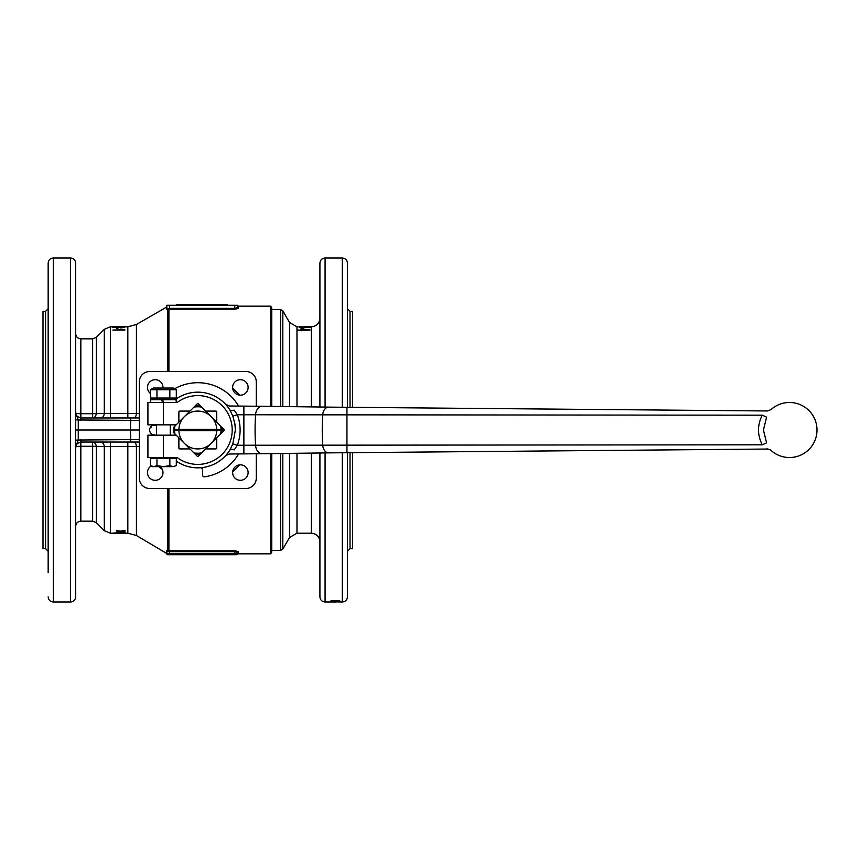 <?xml version="1.0" encoding="UTF-8"?>
<svg xmlns="http://www.w3.org/2000/svg" width="860" height="860" viewBox="0 0 860 860"><rect width="100%" height="100%" fill="white"/><g stroke="black" fill="none" stroke-linecap="round" stroke-linejoin="round"><path stroke-width="1.29" d="M153.424 399.728L150.489 398.029L176.311 398.029L173.376 399.728M176.128 401.007L176.128 399.728L150.672 399.728L150.672 402.48M150.489 389.731L176.311 389.731L173.376 388.032L153.424 388.032L150.489 389.731L150.489 398.029M160.207 466.636A7.74 7.74 0 0 1 155.23 480.31A7.74 7.74 0 0 1 151.124 466.002M232.63 387.43A7.74 7.74 0 0 1 240.37 379.69A7.74 7.74 0 0 1 248.11 387.43A7.74 7.74 0 0 1 240.37 395.17A7.74 7.74 0 0 1 232.63 387.43M150.489 393.547A7.74 7.74 0 0 1 155.23 379.69A7.74 7.74 0 0 1 162.948 388.032M232.63 472.57A7.74 7.74 0 0 1 240.37 464.83A7.74 7.74 0 0 1 248.11 472.57A7.74 7.74 0 0 1 240.37 480.31A7.74 7.74 0 0 1 232.63 472.57M271.76 406.414L271.76 307.88L270.771 306.16L270.771 406.404M270.771 453.596L270.771 553.84L271.76 552.12L271.76 453.585M48.16 361.866L48.16 377.346M75.68 377.346L75.68 361.866M139.32 430L130.483 430L130.698 439.6L78.26 440.04L78.26 430L75.68 430L75.68 263.16C75.379 260.021 73.659 258.301 70.52 258L70.52 602L53.32 602L53.32 258L70.52 258M139.32 439.6L130.698 439.6L130.698 442.04L139.32 442.04L133.848 442.04A5.16 2.601 90 0 1 136.428 446.501L139.32 446.512M53.32 258C50.181 258.301 48.461 260.021 48.16 263.16L48.16 572.609M43 311.32L45.58 311.32L45.58 548.68L43 548.68L43 311.32M238.22 308.493A0.86 0.839 180 0 1 237.36 307.644L237.36 305.3L237.36 307.644L234.78 308.375L169.42 308.375A2.472 0.71 180 0 1 169.033 308.364L168.904 309.202A3.386 0.742 0 0 0 169.42 309.213L234.78 309.213L238.22 308.493L238.22 306.16L270.771 306.16M232.662 471.882L239.725 464.851M239.725 395.148L232.662 388.118M169.42 550.787A3.386 0.742 180 0 0 168.904 550.798L169.033 551.636A2.472 0.71 -0 0 1 169.42 551.625L234.78 551.625L237.36 552.356A0.86 0.839 180 0 1 238.22 551.507L234.78 550.787L169.42 550.787L169.42 553.84L166.84 553.84L166.84 551.174L169.033 551.636M270.771 553.84L238.22 553.84L238.22 551.507M139.32 413.488L96.288 413.456A5.16 0.924 0 0 1 92.633 413.724L80.84 413.724A5.16 0.924 0 0 1 75.68 412.8L77.196 416.444L80.84 417.96L139.32 417.96M75.68 447.157L77.196 443.556L80.84 442.04L130.698 442.04M130.698 417.96L130.483 430L78.26 430L78.26 419.959L139.32 420.4M75.68 412.811L78.26 419.949L75.68 419.831M75.68 440.169L78.26 440.04L75.68 447.2L75.68 467.173M75.68 447.2L75.68 447.189A5.16 0.924 180 0 1 80.84 446.275L92.633 446.275L92.633 442.04L100.642 442.04A5.16 3.676 90 0 1 104.296 446.598L104.296 530.684L96.288 522.676L96.288 446.544L136.428 446.501L136.428 535.5L166.84 553.539L166.84 551.174L166.84 553.84A0.86 0.86 0 0 0 167.7 554.7L236.5 554.7A0.86 0.86 0 0 0 237.36 553.84L237.36 552.356L237.36 553.84L237.36 552.356L237.36 553.84L169.42 553.84L169.42 554.7M92.633 442.04A5.16 3.676 -90 0 1 96.288 446.544A5.16 0.924 180 0 0 92.633 446.275L92.633 521.16L80.84 521.16C77.701 521.461 75.981 523.181 75.68 526.32L75.68 498.133M80.84 420.4L80.84 338.84L92.633 338.84L92.633 417.96A5.16 3.676 -90 0 0 96.288 413.456L96.288 337.324L104.296 329.315L104.296 413.402A5.16 3.676 -90 0 1 100.642 417.96L110.37 417.96L110.37 326.8L127.839 326.8L127.839 417.96M236.607 551.851L237.36 552.356M236.607 308.149L237.36 307.644L237.36 305.3L234.78 305.3L234.78 309.213M169.42 309.213L169.42 305.3L166.84 305.3L166.84 308.826L166.84 306.461L166.84 308.826L167.743 308.665L166.84 308.826A0.86 0.839 180 0 1 166.41 309.557L169.033 308.364M167.614 488.48L167.614 550.615L166.41 550.443A0.86 0.839 180 0 1 166.84 551.174L168.904 550.798L168.904 488.48M159.046 466.636L162.325 469.474M133.848 417.96A5.16 2.601 -90 0 0 136.428 413.499L136.428 324.5L166.41 307.203L166.41 309.557M123.679 326.8L119.906 326.8L123.679 326.832M118.691 326.8L113.821 326.8L118.701 326.832M125.033 532.028L116.315 531.985L119.325 531.329L116.315 530.491L120.497 531.136L125.033 530.448L121.679 531.308L125.033 531.738M127.839 442.04L127.839 533.2L110.37 533.2L104.296 530.684M123.711 533.2L112.993 533.039L125.033 532.641L121.4 532.92L125.033 533.189M124.894 330.068L112.81 330.068L122.227 329.702L120.443 329.036L124.894 329.832M116.422 327.821L117.906 327.821L117.906 328.563L116.422 328.563L116.422 327.821M118.744 327.638L112.606 327.208L118.744 326.94L124.894 327.208L113.821 327.488M152.456 434.59L154.445 435.149A5.16 5.16 0 0 0 156.466 434.88A5.16 5.16 0 0 1 151.263 426.248A5.16 5.16 0 0 1 152.972 425.173M305.236 326.8L308.955 326.8L305.236 326.8M299.14 326.8L301.516 326.843M298.098 330.315L300.978 329.939L300.978 328.789L310.137 330.004L300.978 330.745L298.098 329.939M299.129 327.036L310.18 327.262L299.129 327.23M301.709 328.649L301.709 327.896L303.204 327.896L303.204 328.649L301.709 328.649L301.709 327.896M311.32 453.102L311.32 533.2L296.979 533.2L296.979 453.274M308.966 326.8L311.32 326.8C316.544 326.295 319.415 323.425 319.92 318.2M310.18 326.8L301.537 326.897M296.979 406.726L296.979 326.8L297.915 326.8M342.28 452.747L342.28 602C345.419 601.699 347.139 599.979 347.44 596.84L347.44 452.704M319.92 452.994L319.92 596.84C320.221 599.979 321.941 601.699 325.08 602L325.08 452.93M280.586 453.478L280.586 550.4L271.76 550.4M271.76 309.6L280.586 309.6L280.586 406.522M296.979 533.2L289.53 537.5L282.822 549.11L282.822 453.446M282.822 406.554L282.822 310.89L289.53 322.5L296.979 326.8M342.28 602L334.798 601.882M325.08 407.07L325.08 258L342.28 258L342.28 407.253M333.981 602L325.08 602M331.938 602L336.088 602M339.732 601.505L331.003 601.484L334.013 601.151L331.003 600.71L339.732 600.688L336.378 601.14L339.732 601.355M352.6 452.661L352.6 548.68L350.02 548.68L350.02 452.683M352.6 407.339L352.6 311.32L350.02 311.32L347.44 308.74M238.596 406.07A47.3 47.3 0 0 0 174.644 388.763M221.02 429.968L174.58 430L178.891 429.301L216.709 429.301L221.02 429.968A23.22 23.22 0 0 0 220.697 426.141M221.02 430L216.709 430.699L178.891 430.699L174.58 430.032A23.22 23.22 0 0 0 174.902 433.859L173.408 432.365A24.51 24.51 0 0 1 173.408 427.635L174.902 426.141A23.22 23.22 0 0 0 174.58 429.968M151.263 426.248L151.468 427.087L150.607 427.001M176.44 399.298L176.805 398.524C178.428 397.471 178.428 397.471 176.805 398.524C178.428 397.471 178.428 397.471 176.805 398.524A37.84 37.84 0 0 1 229.835 409.865L232.823 416.111L234.909 423.937L235.382 430L232.823 443.889L229.835 450.135A5.16 2.623 32.1 0 1 234.167 449.909C228.104 455.23 228.104 455.23 234.167 449.909L237.349 445.243L232.823 443.889M176.805 398.524L176.01 402.48L177.16 402.48L176.128 402.48M173.204 458.552L173.204 457.52L177.16 457.52L176.01 457.52L176.805 461.476C178.428 462.529 178.428 462.529 176.805 461.476C178.428 462.529 178.428 462.529 176.805 461.476L176.311 460.164L176.311 465.636L173.086 466.636L176.311 465.636M766.593 417.143C772.087 407.565 772.087 407.565 766.593 417.143L762.261 415.187C757.262 425.055 757.262 434.934 762.261 444.813L766.593 442.857C772.087 452.435 772.087 452.435 766.593 442.857L763.422 430L766.593 417.143M153.596 458.552L153.596 457.52M152.22 466.636L150.489 465.636L153.714 466.636L152.22 466.636M156.52 435.16L156.52 424.84M170.28 424.84L170.28 435.16M162.852 402.48L161.261 399.728M162.357 399.728L163.948 402.48M163.4 424.84L163.4 402.48L147.92 402.48L147.92 424.84L176.203 424.84L178.88 422.163L178.88 411.94A0.86 0.86 0 0 1 179.74 411.08L189.963 411.08L197.187 403.856A0.86 0.86 0 0 1 198.413 403.856L205.637 411.08L215.86 411.08A0.86 0.86 0 0 1 216.72 411.94L216.72 422.163L223.944 429.387A0.86 0.86 0 0 1 223.944 430.613L216.72 437.837L216.72 448.06A0.86 0.86 0 0 1 215.86 448.92L205.637 448.92L198.413 456.144A0.86 0.86 0 0 1 197.187 456.144L189.963 448.92L179.74 448.92A0.86 0.86 0 0 1 178.88 448.06L178.88 437.837L176.203 435.16L147.92 435.16L147.92 457.52L163.4 457.52L163.4 435.16M163.4 402.48L177.16 402.48A34.4 34.4 0 0 1 232.2 430A34.4 34.4 0 0 1 177.16 457.52L163.4 457.52M153.714 466.636L156.95 465.636L163.4 466.636L153.714 466.636M169.85 465.636L173.086 466.636L163.4 466.636L169.85 465.636L169.85 458.552L176.085 458.552M156.95 465.636L156.95 458.552L150.489 458.552L150.489 465.636M156.95 458.552L169.85 458.552M229.835 409.865A5.16 2.623 147.9 0 0 234.167 410.091C228.104 404.77 228.104 404.77 234.167 410.091C228.104 404.77 228.104 404.77 234.167 410.091L237.349 414.756L762.261 415.187C768.775 409.801 768.775 409.801 762.261 415.187M225.61 404.34L229.351 405.995L243.875 406.124L243.875 445.243L762.261 444.813C768.775 450.199 768.775 450.199 762.261 444.813M228.136 452.618L226.352 454.832M232.823 416.111L237.349 414.756C241.026 424.926 241.026 435.085 237.349 445.243L243.875 445.243L243.875 453.876L229.351 454.005L225.61 455.66M770.7 449.941L767.131 448.791M176.805 461.476A37.84 37.84 0 0 0 229.835 450.135A37.84 37.84 0 0 1 176.805 461.476M205.637 448.92L216.72 437.837M173.204 457.627A36.98 36.98 0 0 0 174.29 458.552M201.229 467.679A3.44 3.44 0 0 1 202.605 470.431L202.595 475.118A1.72 1.72 0 0 0 204.562 476.827A47.3 47.3 0 0 0 238.607 453.929M151.672 424.84A1.72 1.72 0 0 0 152.693 425.173L156.52 425.173M195.435 405.608A24.51 24.51 0 0 1 200.165 405.608M222.192 427.635A24.51 24.51 0 0 1 222.192 432.365L220.697 433.859A23.22 23.22 0 0 0 221.02 430.032M193.941 452.897A23.22 23.22 0 0 0 201.659 452.897L200.154 454.402A24.51 24.51 0 0 1 195.446 454.402M216.72 422.163L205.637 411.08M153.316 434.945L153.94 434.343L154.295 435.138M176.203 424.84L174.902 426.141M189.963 411.08L178.88 422.163M178.891 430.699A18.92 18.92 0 0 0 211.184 443.384A18.92 18.92 0 0 0 216.709 430.699M216.709 429.301A18.92 18.92 0 0 0 184.416 416.616A18.92 18.92 0 0 0 178.891 429.301M174.902 433.859L176.203 435.16M178.88 437.837L189.963 448.92M201.659 407.102A23.22 23.22 0 0 0 193.941 407.102M347.44 407.296L347.44 263.16C347.139 260.021 345.419 258.301 342.28 258M334.798 601.936L328.961 601.978L334.798 602M325.08 258C321.941 258.301 320.221 260.021 319.92 263.16L319.92 407.006M303.204 328.649L303.204 327.896M305.203 326.843L303.988 326.8M308.095 327.123L299.108 327.262L308.095 327.123M302.333 330.315L307.772 329.939L302.333 329.09L302.333 329.939M300.978 329.638L302.333 329.638M114.262 533.082L120.099 533.157L114.262 533.006M113.821 327.208L118.744 327.456M121.873 329.036L121.873 329.606M167.614 371.52L167.614 309.385L168.904 309.202L168.904 371.52M169.42 305.3L234.78 305.3M167.087 554.453A0.86 0.86 0 0 1 166.84 553.84A0.86 0.86 0 0 0 167.7 554.7A0.86 0.86 0 0 1 167.087 554.453A0.86 0.86 0 0 0 167.7 554.7M236.812 554.635L236.5 554.7A0.86 0.86 0 0 0 237.113 554.453M70.52 602C73.659 601.699 75.379 599.979 75.68 596.84L75.68 430M48.16 541.649L48.16 498.133M48.16 467.173L48.16 430M184.309 304.44L185.491 304.44L185.491 305.3M216.956 305.3L216.956 304.44L227.061 304.44L227.061 305.3M205.325 305.3L205.325 304.44L214.871 304.44L214.871 305.3M212.517 305.3L212.517 304.44M207.572 305.3L207.572 304.44M186.029 305.3L186.029 304.44L195.231 304.44L195.231 305.3M193.951 305.3L193.951 304.44M193.65 305.3L193.65 304.44M186.416 305.3L186.416 304.44M176.751 305.3L176.751 304.44L184.577 304.44L184.577 305.3M226.384 304.44L227.567 304.44L227.567 305.3M215.408 305.3L215.408 304.44L216.956 304.44M196.37 305.3L196.37 304.44L204.196 304.44L204.196 305.3M256.28 453.768L256.28 478.16A10.32 10.32 0 0 1 245.96 488.48L149.64 488.48A10.32 10.32 0 0 1 139.32 478.16L139.32 381.84A10.32 10.32 0 0 1 149.64 371.52L245.96 371.52A10.32 10.32 0 0 1 256.28 381.84L256.28 406.232M156.95 389.731L156.95 398.029M169.85 389.731L169.85 398.029M176.311 389.731L176.311 398.029M110.37 533.2L110.37 442.04M80.84 439.6L80.84 521.16M234.78 554.7L234.78 550.787M166.41 550.443L166.41 552.797M289.53 406.629L289.53 322.5M311.32 406.898L311.32 326.8M289.53 537.5L289.53 453.37M350.02 407.317L350.02 311.32M770.968 450.371A27.52 27.52 0 0 0 817 430A27.52 27.52 0 0 0 770.979 409.629L767.464 410.972L346.945 407.296L346.945 452.704L328.8 452.876A8.482 5.998 90 0 0 328.907 452.876M328.907 407.124A8.482 5.998 90 0 0 328.8 407.124A8.482 5.998 90 0 0 328.756 407.113A8.482 5.998 90 0 0 322.726 414.842A170.807 120.776 -90 0 0 322.726 445.158A8.482 5.998 90 0 0 328.756 452.887A8.482 5.998 90 0 0 328.8 452.876M328.756 407.113L262.171 406.296A9.299 6.579 90 0 0 262.171 406.296A9.299 6.579 90 0 0 255.56 414.778A171.624 121.357 -90 0 0 255.56 445.222A9.299 6.579 90 0 0 262.128 453.704A9.299 6.579 90 0 0 262.171 453.704L328.756 452.887M222.611 305.3L222.611 304.44M220.321 305.3L220.321 304.44M190.028 305.3L190.028 304.44M183.384 305.3L183.384 304.44M180.665 305.3L180.665 304.44M177.923 305.3L177.923 304.44M203.014 305.3L203.014 304.44M200.283 305.3L200.283 304.44M197.553 305.3L197.553 304.44M45.58 311.32L48.16 308.74M136.428 324.5L127.839 326.8M282.822 549.11L280.586 550.4M767.464 449.038L346.945 452.704M346.945 407.296L328.8 407.124M262.128 453.704L243.875 453.876M262.214 406.296L243.875 406.124M350.02 548.68L347.44 551.26M280.586 309.6L282.822 310.89M311.32 533.2C316.544 533.705 319.415 536.575 319.92 541.8M238.22 306.16L237.36 305.3M166.41 307.203L166.84 306.461M238.22 553.84L236.726 554.7M104.296 329.315L110.37 326.8M96.288 337.324L92.633 338.84M80.84 338.84C77.701 338.539 75.981 336.819 75.68 333.68M92.633 521.16L96.288 522.676M127.839 533.2L136.428 535.5M45.58 548.68L48.16 551.26M53.32 602C50.181 601.699 48.461 599.979 48.16 596.84"/></g></svg>
